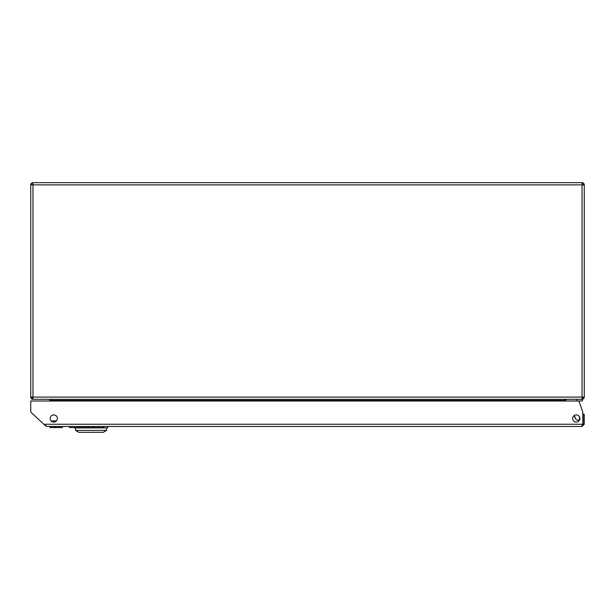 <?xml version="1.0" encoding="UTF-8"?>
<svg xmlns="http://www.w3.org/2000/svg" width="615" height="615" viewBox="0 0 615 615"><rect width="100%" height="100%" fill="white"/><g stroke="black" fill="none" stroke-linecap="round" stroke-linejoin="round"><path stroke-width="0.92" d="M32.964 183.77L33.118 184.877L32.964 183.77A1.107 1.107 0 0 0 31.857 184.877L30.75 184.877L30.75 397.09L30.75 184.877A2.214 2.214 0 0 1 32.964 182.663L582.036 182.663L582.036 183.77A1.107 1.107 0 0 1 583.143 184.877L582.036 185.038L584.25 184.877L584.25 397.09L582.036 397.09L582.036 184.877L32.964 184.877L32.964 397.09L582.036 397.09L582.036 399.304A2.214 2.214 0 0 0 584.25 397.09M32.964 399.304A2.214 2.214 0 0 1 30.75 397.09L32.964 397.09L32.964 399.304L582.474 399.304L582.474 400.965L567.422 400.965A1.107 1.107 0 0 0 567.13 401.003M30.75 184.877L31.857 184.877M583.143 184.877L584.25 184.877A2.214 2.214 0 0 0 582.036 182.663L582.036 183.77M31.857 397.09A1.107 1.107 0 0 0 32.964 398.197M582.036 398.197A1.107 1.107 0 0 0 583.143 397.09M49.815 399.466A1.107 1.107 0 0 0 49.238 399.304M565.762 399.304A1.107 1.107 0 0 0 565.185 399.466M49.815 401.003L49.815 400.411L565.185 400.411L565.185 401.003M49.815 399.304L49.815 400.411M565.185 400.411L565.185 399.304M50.176 418.5A3.598 3.598 0 0 0 53.774 422.098A3.598 3.598 0 0 0 57.372 418.5A3.598 3.598 0 0 0 53.774 414.902A3.598 3.598 0 0 0 50.176 418.5M572.68 418.5A3.598 3.598 0 0 0 576.278 422.098A3.598 3.598 0 0 0 579.876 418.5A3.598 3.598 0 0 0 576.278 414.902A3.598 3.598 0 0 0 572.68 418.5M584.25 424.25L584.25 414.287L583.143 414.287L583.143 424.25L584.25 424.25L582.036 426.464L582.828 424.25L43.865 424.25L31.457 412.734L43.865 424.25L47.117 426.464L45.61 425.872M582.828 424.25L582.828 412.073L578.953 401.003L30.75 401.003L30.75 411.112A2.214 2.214 0 0 0 31.457 412.734M583.143 424.25L582.036 425.357M582.036 426.464L47.117 426.464M45.087 425.48L44.68 425.103M74.477 427.909L107.687 427.909L107.687 426.464M106.579 430.415L103.258 432.337L78.904 432.337L75.584 430.415L75.584 427.909L75.584 430.415L106.579 430.415L106.579 427.909M575.379 418.2A2.322 2.322 0 0 0 575.494 418.3A2.322 2.322 0 0 1 574.656 416.27M62.392 426.464L62.392 427.571L62.292 426.464M79.689 426.464L79.689 427.571L69.495 427.571L69.495 426.464M93.088 426.464L93.088 427.571L84.478 427.571L84.478 426.464M86.546 427.571L86.546 426.464M84.478 427.571L80.742 427.571L80.742 426.464M92.596 427.571L92.596 426.464M88.937 427.571L88.937 426.464M93.649 426.464L93.649 427.571L103.827 427.571L103.827 426.464M62.292 427.571L51.852 427.571L51.852 426.464M54.128 427.571L54.128 426.464M59.763 427.571L59.763 426.464M62.223 427.571L62.223 426.464M51.852 427.571L50.015 427.571L50.015 426.464M62.261 427.571L62.261 426.464M55.634 427.571L55.634 426.464M58.171 427.571L58.171 426.464M576.939 400.965L576.939 399.304M567.422 399.304A2.768 2.768 0 0 0 565.185 400.45M579.599 400.965A5.089 5.089 0 0 1 579.222 401.764A5.089 5.089 0 0 0 579.599 400.965A5.089 5.089 0 0 1 579.222 401.764A5.089 5.089 0 0 0 579.599 400.965M574.325 415.479L575.855 419.184C578.123 421.098 579.384 420.575 579.645 417.616L579.061 416.217M52.982 414.987L54.574 414.987M56.426 420.929L51.13 420.929M78.904 432.337L75.584 430.415M54.281 427.571L54.281 426.464"/></g></svg>

